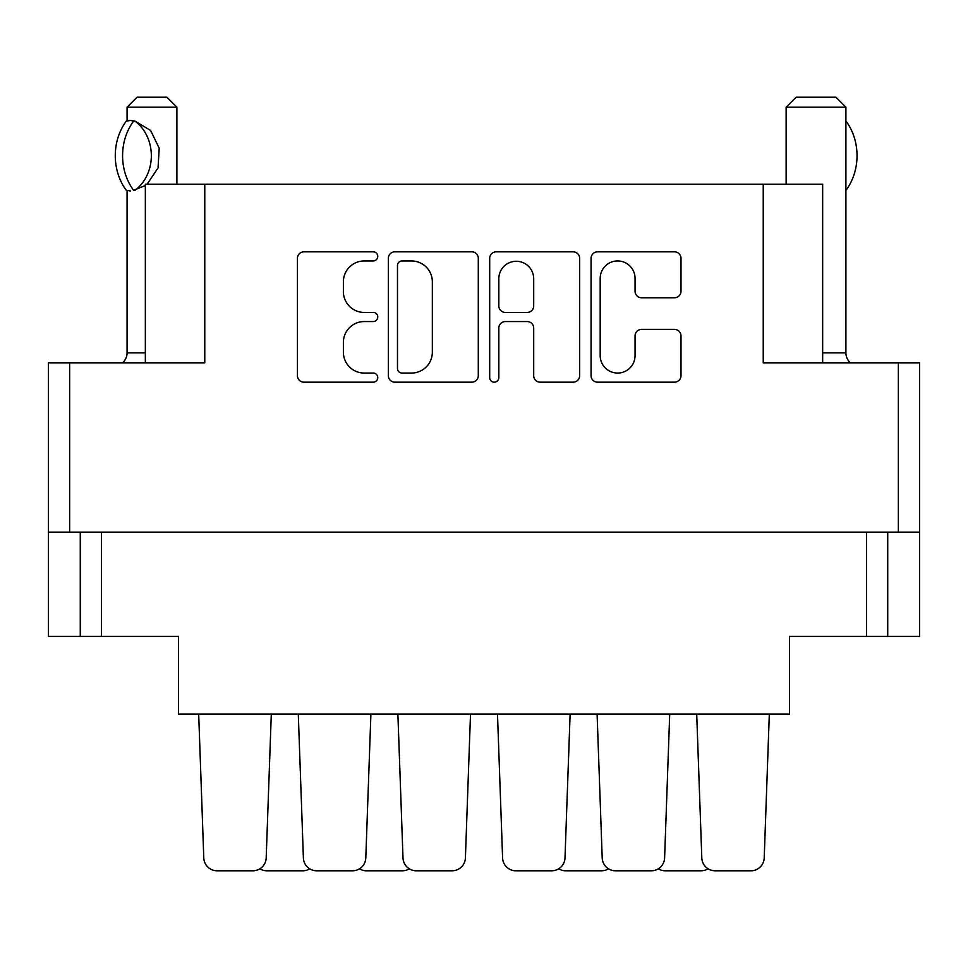 <?xml version="1.0" encoding="UTF-8"?>
<svg xmlns="http://www.w3.org/2000/svg" width="968" height="968" viewBox="0 0 968 968"><rect width="100%" height="100%" fill="white"/><g stroke="black" fill="none" stroke-linecap="round" stroke-linejoin="round"><path stroke-width="1.45" d="M822.655 362.819L822.655 184.198L204.768 184.198L204.768 362.819L69.648 362.819L69.648 532.146L48.4 532.146L48.4 636.399L80.271 636.399L80.271 532.146M600.184 355.619A17.436 17.436 0 0 0 617.62 373.055A17.436 17.436 0 0 0 635.056 355.619L635.056 335.896A6.522 6.522 0 0 1 641.566 329.386L674.478 329.386A6.522 6.522 0 0 1 681 335.896L681 375.657A6.522 6.522 0 0 1 674.478 382.179L597.571 382.179A6.522 6.522 0 0 1 591.061 375.657L591.061 258.335A6.522 6.522 0 0 1 597.571 251.825L674.478 251.825A6.522 6.522 0 0 1 681 258.335L681 291.247A6.522 6.522 0 0 1 674.478 297.769L641.566 297.769A6.522 6.522 0 0 1 635.056 291.247L635.056 278.385A17.436 17.436 0 0 0 617.62 260.949A17.436 17.436 0 0 0 600.184 278.385L600.184 355.619M494.261 382.179A4.562 4.562 0 0 0 498.822 377.617L498.822 328.079A6.522 6.522 0 0 1 505.344 321.558L527.185 321.558A6.522 6.522 0 0 1 533.695 328.079L533.695 375.657A6.522 6.522 0 0 0 540.217 382.179L573.129 382.179A6.522 6.522 0 0 0 579.65 375.657L579.65 258.335A6.522 6.522 0 0 0 573.129 251.825L496.221 251.825A6.522 6.522 0 0 0 489.699 258.335L489.699 377.617A4.562 4.562 0 0 0 494.261 382.179M763.232 184.198L763.232 362.819L919.6 362.819L919.6 636.399L866.481 636.399L866.481 532.146M145.345 362.819L145.345 184.198L204.768 184.198M48.4 532.146L48.4 362.819L69.648 362.819M919.6 532.146L69.648 532.146M478.301 375.657L478.301 258.335A6.522 6.522 0 0 0 471.779 251.825L394.871 251.825A6.522 6.522 0 0 0 388.349 258.335L388.349 375.657A6.522 6.522 0 0 0 394.871 382.179L471.779 382.179A6.522 6.522 0 0 0 478.301 375.657M364.234 260.949L373.2 260.949A4.562 4.562 0 0 0 377.762 256.387A4.562 4.562 0 0 0 373.2 251.825L303.94 251.825A6.522 6.522 0 0 0 297.43 258.335L297.43 375.657A6.522 6.522 0 0 0 303.94 382.179L373.2 382.179A4.562 4.562 0 0 0 377.762 377.617A4.562 4.562 0 0 0 373.2 373.055L364.234 373.055A20.86 20.86 0 0 1 343.374 352.195L343.374 342.418A20.86 20.86 0 0 1 364.234 321.558L373.2 321.558A4.562 4.562 0 0 0 377.762 316.996A4.562 4.562 0 0 0 373.2 312.434L364.234 312.434A20.86 20.86 0 0 1 343.374 291.574L343.374 281.797A20.86 20.86 0 0 1 364.234 260.949M101.519 532.146L101.519 636.399L178.548 636.399L178.548 714.082L789.452 714.082L789.452 636.399L866.481 636.399M101.519 636.399L80.271 636.399M402.035 260.949A4.562 4.562 0 0 0 397.473 265.51L397.473 368.493A4.562 4.562 0 0 0 402.035 373.055L411.485 373.055A20.86 20.86 0 0 0 432.345 352.195L432.345 281.797A20.86 20.86 0 0 0 411.485 260.949L402.035 260.949M533.695 278.711A17.436 17.436 0 0 0 516.259 261.275A17.436 17.436 0 0 0 498.822 278.711L498.822 305.912A6.522 6.522 0 0 0 505.344 312.434L527.185 312.434A6.522 6.522 0 0 0 533.695 305.912L533.695 278.711M887.729 532.146L887.729 636.399M764.212 857.987L769.318 714.082L764.212 857.987A13.286 13.286 0 0 1 750.938 870.789L715.086 870.789A13.286 13.286 0 0 1 701.812 857.987L696.706 714.082M271.294 714.082L266.188 857.987A13.286 13.286 0 0 1 252.914 870.789L217.062 870.789A13.286 13.286 0 0 1 203.788 857.987L198.682 714.082M309.7 868.816A13.286 13.286 0 0 1 302.718 870.789L266.865 870.789A13.286 13.286 0 0 1 259.896 868.816M409.295 868.816A13.286 13.286 0 0 1 402.325 870.789L366.473 870.789A13.286 13.286 0 0 1 359.491 868.816M608.509 868.816A13.286 13.286 0 0 1 601.527 870.789L565.675 870.789A13.286 13.286 0 0 1 558.705 868.816M708.104 868.816A13.286 13.286 0 0 1 701.135 870.789L665.282 870.789A13.286 13.286 0 0 1 658.3 868.816M370.901 714.082L365.795 857.987A13.286 13.286 0 0 1 352.521 870.789L316.669 870.789A13.286 13.286 0 0 1 303.395 857.987L298.289 714.082M465.402 857.987L470.509 714.082L465.402 857.987A13.286 13.286 0 0 1 452.129 870.789L416.264 870.789A13.286 13.286 0 0 1 403.003 857.987L397.884 714.082M570.116 714.082L564.997 857.987A13.286 13.286 0 0 1 551.736 870.789L515.871 870.789A13.286 13.286 0 0 1 502.598 857.987L497.491 714.082M669.711 714.082L664.605 857.987A13.286 13.286 0 0 1 651.331 870.789L615.479 870.789A13.286 13.286 0 0 1 602.205 857.987L597.099 714.082M750.938 870.789L715.086 870.789M651.331 870.789L615.479 870.789M551.736 870.789L515.871 870.789M452.129 870.789L416.264 870.789M352.521 870.789L316.669 870.789M701.135 870.789L665.282 870.789M601.527 870.789L565.675 870.789M402.325 870.789L366.473 870.789M302.718 870.789L266.865 870.789M252.914 870.789L217.062 870.789M127.086 190.527L127.086 352.86A13.286 13.286 0 0 1 122.585 362.819M176.89 184.198L176.89 107.17L127.086 107.17L127.086 120.891M145.345 185.517L133.572 190.297A53.458 46.295 -90 0 1 133.572 121.121L130.426 120.443L135.024 121.121L150.633 130.498L159.2 148.225L158.038 167.924L147.124 184.198M127.086 107.17L137.045 97.211L166.932 97.211L176.89 107.17M130.426 120.443L126.263 121.121A53.458 46.295 90 0 0 126.263 190.297L130.426 190.974M133.572 190.297L135.024 190.297A41.164 35.659 -90 0 0 135.024 121.133L133.572 121.121M822.655 352.86L845.899 352.86A13.286 13.286 0 0 0 850.388 362.819M786.137 184.198L786.137 107.17L845.899 107.17L845.899 352.86M786.137 107.17L796.095 97.211L835.928 97.211L845.899 107.17M845.899 190.406L845.959 190.406A53.458 46.295 -90 0 0 845.959 121L845.899 121M898.352 532.146L898.352 362.819M127.086 352.86L145.345 352.86"/></g></svg>
